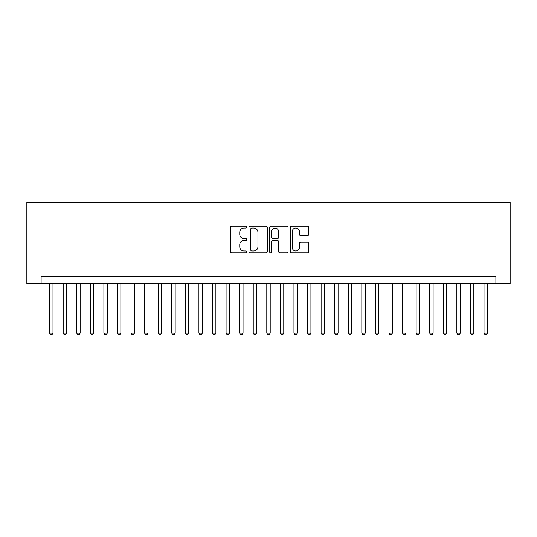 <?xml version="1.0" encoding="UTF-8"?>
<svg xmlns="http://www.w3.org/2000/svg" width="537" height="537" viewBox="0 0 537 537"><rect width="100%" height="100%" fill="white"/><g stroke="black" fill="none" stroke-linecap="round" stroke-linejoin="round"><path stroke-width="0.81" d="M246.778 227.124A0.933 0.933 0 0 0 245.845 226.191L231.689 226.191A1.336 1.336 0 0 0 230.353 227.52L230.353 251.511A1.336 1.336 0 0 0 231.689 252.84L245.845 252.84A0.933 0.933 0 0 0 246.778 251.907A0.933 0.933 0 0 0 245.845 250.974L244.013 250.974A4.262 4.262 0 0 1 239.75 246.711L239.75 244.711A4.262 4.262 0 0 1 244.013 240.448L245.845 240.448A0.933 0.933 0 0 0 246.778 239.515A0.933 0.933 0 0 0 245.845 238.582L244.013 238.582A4.262 4.262 0 0 1 239.75 234.32L239.75 232.32A4.262 4.262 0 0 1 244.013 228.057L245.845 228.057A0.933 0.933 0 0 0 246.778 227.124M307.446 235.582A1.336 1.336 0 0 0 308.775 234.253L308.775 227.52A1.336 1.336 0 0 0 307.446 226.191L291.719 226.191A1.336 1.336 0 0 0 290.389 227.52L290.389 251.511A1.336 1.336 0 0 0 291.719 252.84L307.446 252.84A1.336 1.336 0 0 0 308.775 251.511L308.775 243.382A1.336 1.336 0 0 0 307.446 242.046L300.713 242.046A1.336 1.336 0 0 0 299.384 243.382L299.384 247.409A3.564 3.564 0 0 1 295.82 250.974A3.564 3.564 0 0 1 292.256 247.409L292.256 231.622A3.564 3.564 0 0 1 295.82 228.057A3.564 3.564 0 0 1 299.384 231.622L299.384 234.253A1.336 1.336 0 0 0 300.713 235.582L307.446 235.582M495.893 283.637L510.15 283.637L510.15 202.18L26.85 202.18L26.85 283.637L495.893 283.637L495.893 276.85L41.107 276.85L41.107 283.637M267.332 227.52A1.336 1.336 0 0 0 266.003 226.191L250.276 226.191A1.336 1.336 0 0 0 248.946 227.52L248.946 251.511A1.336 1.336 0 0 0 250.276 252.84L266.003 252.84A1.336 1.336 0 0 0 267.332 251.511L267.332 227.52M270.997 226.191L286.724 226.191A1.336 1.336 0 0 1 288.054 227.52L288.054 251.511A1.336 1.336 0 0 1 286.724 252.84L279.992 252.84A1.336 1.336 0 0 1 278.663 251.511L278.663 241.784A1.336 1.336 0 0 0 277.327 240.448L272.863 240.448A1.336 1.336 0 0 0 271.534 241.784L271.534 251.907A0.933 0.933 0 0 1 270.601 252.84A0.933 0.933 0 0 1 269.668 251.907L269.668 227.52A1.336 1.336 0 0 1 270.997 226.191M251.746 228.057A0.933 0.933 0 0 0 250.813 228.99L250.813 250.041A0.933 0.933 0 0 0 251.746 250.974L253.672 250.974A4.262 4.262 0 0 0 257.941 246.711L257.941 232.32A4.262 4.262 0 0 0 253.672 228.057L251.746 228.057M278.663 231.689A3.564 3.564 0 0 0 275.098 228.124A3.564 3.564 0 0 0 271.534 231.689L271.534 237.253A1.336 1.336 0 0 0 272.863 238.582L277.327 238.582A1.336 1.336 0 0 0 278.663 237.253L278.663 231.689M49.592 283.637L49.592 333.054L52.982 333.054L52.982 283.637M52.982 333.054L51.968 334.82L50.606 334.82L49.592 333.054M63.165 283.637L63.165 333.054L66.561 333.054L66.561 283.637M66.561 333.054L65.541 334.82L64.185 334.82L63.165 333.054M76.744 283.637L76.744 333.054L80.134 333.054L80.134 283.637M80.134 333.054L79.12 334.82L77.758 334.82L76.744 333.054M90.317 283.637L90.317 333.054L93.713 333.054L93.713 283.637M93.713 333.054L92.693 334.82L91.337 334.82L90.317 333.054M103.896 283.637L103.896 333.054L107.286 333.054L107.286 283.637M107.286 333.054L106.266 334.82L104.91 334.82L103.896 333.054M117.469 283.637L117.469 333.054L120.865 333.054L120.865 283.637M120.865 333.054L119.845 334.82L118.489 334.82L117.469 333.054M131.041 283.637L131.041 333.054L134.438 333.054L134.438 283.637M134.438 333.054L133.418 334.82L132.062 334.82L131.041 333.054M144.621 283.637L144.621 333.054L148.017 333.054L148.017 283.637M148.017 333.054L146.997 334.82L145.641 334.82L144.621 333.054M158.193 283.637L158.193 333.054L161.59 333.054L161.59 283.637M161.59 333.054L160.57 334.82L159.214 334.82L158.193 333.054M171.773 283.637L171.773 333.054L175.169 333.054L175.169 283.637M175.169 333.054L174.149 334.82L172.793 334.82L171.773 333.054M185.346 283.637L185.346 333.054L188.742 333.054L188.742 283.637M188.742 333.054L187.722 334.82L186.366 334.82L185.346 333.054M198.925 283.637L198.925 333.054L202.315 333.054L202.315 283.637M202.315 333.054L201.301 334.82L199.945 334.82L198.925 333.054M212.498 283.637L212.498 333.054L215.894 333.054L215.894 283.637M215.894 333.054L214.874 334.82L213.518 334.82L212.498 333.054M226.077 283.637L226.077 333.054L229.467 333.054L229.467 283.637M229.467 333.054L228.453 334.82L227.091 334.82L226.077 333.054M239.65 283.637L239.65 333.054L243.046 333.054L243.046 283.637M243.046 333.054L242.026 334.82L240.67 334.82L239.65 333.054M253.229 283.637L253.229 333.054L256.619 333.054L256.619 283.637M256.619 333.054L255.605 334.82L254.243 334.82L253.229 333.054M266.802 283.637L266.802 333.054L270.198 333.054L270.198 283.637M270.198 333.054L269.178 334.82L267.822 334.82L266.802 333.054M280.381 283.637L280.381 333.054L283.771 333.054L283.771 283.637M283.771 333.054L282.757 334.82L281.395 334.82L280.381 333.054M293.954 283.637L293.954 333.054L297.35 333.054L297.35 283.637M297.35 333.054L296.33 334.82L294.974 334.82L293.954 333.054M307.533 283.637L307.533 333.054L310.923 333.054L310.923 283.637M310.923 333.054L309.909 334.82L308.547 334.82L307.533 333.054M321.106 283.637L321.106 333.054L324.502 333.054L324.502 283.637M324.502 333.054L323.482 334.82L322.126 334.82L321.106 333.054M334.685 283.637L334.685 333.054L338.075 333.054L338.075 283.637M338.075 333.054L337.055 334.82L335.699 334.82L334.685 333.054M348.258 283.637L348.258 333.054L351.654 333.054L351.654 283.637M351.654 333.054L350.634 334.82L349.278 334.82L348.258 333.054M361.831 283.637L361.831 333.054L365.227 333.054L365.227 283.637M365.227 333.054L364.207 334.82L362.851 334.82L361.831 333.054M375.41 283.637L375.41 333.054L378.807 333.054L378.807 283.637M378.807 333.054L377.786 334.82L376.43 334.82L375.41 333.054M388.983 283.637L388.983 333.054L392.379 333.054L392.379 283.637M392.379 333.054L391.359 334.82L390.003 334.82L388.983 333.054M402.562 283.637L402.562 333.054L405.959 333.054L405.959 283.637M405.959 333.054L404.938 334.82L403.582 334.82L402.562 333.054M416.135 283.637L416.135 333.054L419.531 333.054L419.531 283.637M419.531 333.054L418.511 334.82L417.155 334.82L416.135 333.054M429.714 283.637L429.714 333.054L433.104 333.054L433.104 283.637M433.104 333.054L432.09 334.82L430.734 334.82L429.714 333.054M443.287 283.637L443.287 333.054L446.683 333.054L446.683 283.637M446.683 333.054L445.663 334.82L444.307 334.82L443.287 333.054M456.866 283.637L456.866 333.054L460.256 333.054L460.256 283.637M460.256 333.054L459.242 334.82L457.88 334.82L456.866 333.054M470.439 283.637L470.439 333.054L473.835 333.054L473.835 283.637M473.835 333.054L472.815 334.82L471.459 334.82L470.439 333.054M484.018 283.637L484.018 333.054L487.408 333.054L487.408 283.637M487.408 333.054L486.394 334.82L485.032 334.82L484.018 333.054"/></g></svg>
